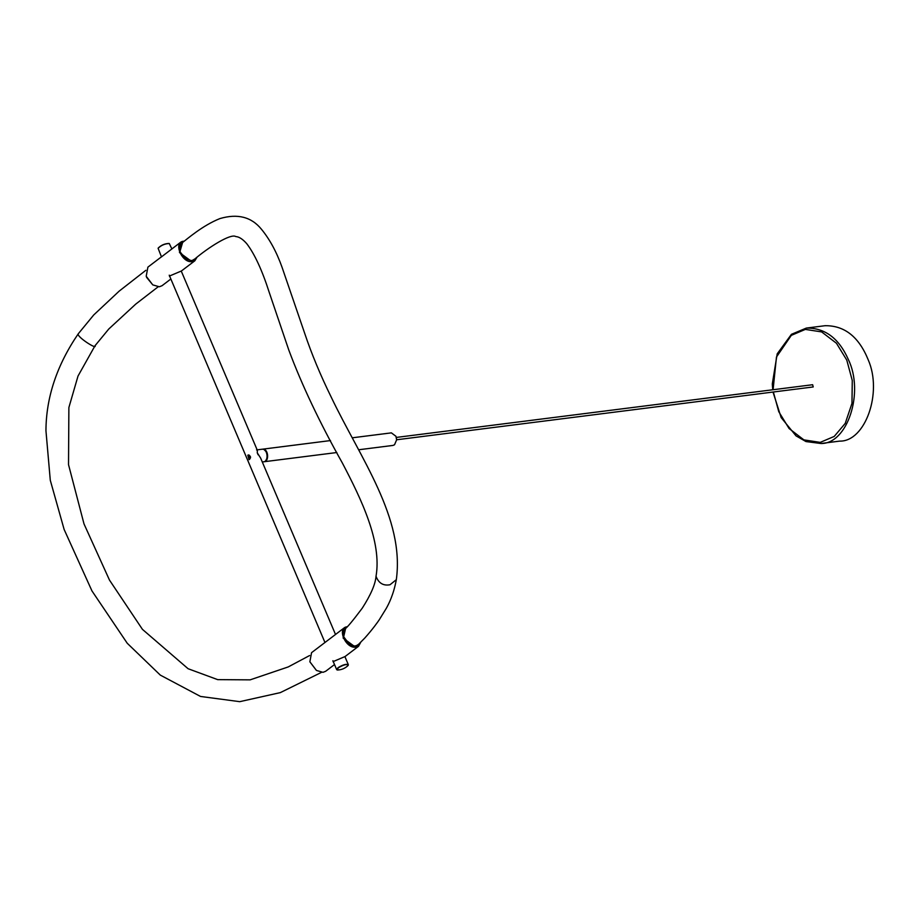 <?xml version="1.0" encoding="UTF-8"?>
<svg xmlns="http://www.w3.org/2000/svg" width="919" height="919" viewBox="0 0 919 919"><rect width="100%" height="100%" fill="white"/><g stroke="black" fill="none" stroke-linecap="round" stroke-linejoin="round"><path stroke-width="1.38" d="M181.25 271.059L257.377 450.402L257.274 452.826L260.651 458.121L335.515 634.478M262.283 461.97L263.523 461.809C268.968 461.648 267.843 448.242 261.926 449.253L256.55 449.931M265.763 460.522C268.348 456.559 267.9 453.033 264.419 449.942M262.214 449.23L262.489 449.184C268.405 448.173 269.531 461.568 264.075 461.74L336.848 452.527M396.307 437.364L396.629 439.856L395.94 436.272L391.368 432.86L352.333 437.8M358.651 449.77L392.953 445.428L394.538 444.762L396.629 439.833M337.204 669.974L336.664 669.606L338.008 667.699C342.798 664.77 346.245 663.759 348.324 664.655L348.209 665.31M338.215 667.86C343.798 664.609 347.118 663.794 348.175 665.425C345.142 668.377 341.535 669.905 337.319 670.031L338.215 667.86M360.685 642.37L358.479 646.344L355.814 647.401L343.143 638.096L344.361 627.757L311.552 652.674L309.864 661.772L316.458 670.445L323.006 672.329L325.671 671.272L334.516 664.552M344.361 627.757L347.279 626.666M360.604 642.461L355.86 647.137C345.601 649.021 336.492 627.551 347.221 626.781M309.898 661.864L316.423 670.422M324.958 642.496L169.234 275.172M333.586 662.335L333.057 661.623L345.073 656.534L358.479 646.344M171.853 248.934L169.291 243.535C164.949 243.661 161.216 245.247 158.102 248.291L161.491 256.918M169.165 243.501L169.05 243.455C164.846 243.569 161.227 245.097 158.206 248.05L158.16 248.164M169.923 276.791L169.406 276.068L181.422 270.979L194.828 260.801L192.163 261.858L179.492 252.553L180.698 242.214L184.305 241.1M180.698 242.214L161.468 256.872M161.307 256.941L147.89 267.13L146.213 276.217L146.684 277.469L152.807 284.901L159.355 286.774L162.02 285.717L170.865 278.997M146.224 276.263L152.726 284.844M196.827 257.435L192.197 261.593C181.951 263.477 172.841 242.007 183.559 241.237L184.202 241.192M196.93 257.354L194.828 260.801M257.274 452.826L258.124 454.802M247.808 455.204L248.44 454.951C251.025 456.203 251.22 457.777 249.038 459.661L247.808 455.204M359.065 643.989L355.481 646.264L349.611 644.575L343.683 636.775L345.636 628.309M195.242 258.698L191.83 260.709L185.948 259.032L180.446 252.357L180.032 251.232L182.617 242.455M249.543 459.454L249.038 454.985M396.33 437.421L812.626 384.716L813.223 386.945L396.629 439.776M349.576 644.552L354.355 646.218L357.744 645.149L364.763 638.073C372.804 629.09 377.847 621.899 379.306 619.705L386.256 608.412C388.553 604.277 393.516 595.007 396.319 579.682C404.808 518.075 360.593 458.615 331.15 396.997C320.49 375.297 311.667 354.079 304.694 333.344L282.018 267.188C276.562 251.909 269.692 239.25 261.387 229.176C251.404 216.918 237.573 213.38 219.905 218.584C202.318 225.603 187.166 239.043 181.48 243.351L179.596 246.763L180.044 251.266M185.914 259.009L191.623 260.628L194.012 259.663C208.579 247.165 230.899 233.231 235.758 236.562C239.066 236.746 242.719 239.112 246.729 243.661C254.609 253.954 262.133 270.255 269.29 292.564L288.773 349.978C301.823 384.958 319.697 422.637 342.373 463.027C361.316 499.155 381.994 541.854 376.032 576.27C378.605 583.163 383.269 586 390.012 584.748L396.319 579.682M376.032 576.27C375.4 584.185 370.817 594.823 362.258 608.171C352.793 620.796 346.968 627.78 344.786 629.101L343.43 631.33L343.683 636.775M839.702 441.12C865.216 441.74 882.734 392.712 868.214 359.811C858.874 336.825 844.504 325.464 825.078 325.705L806.308 328.083C824.894 327.773 838.898 338.226 848.306 359.432C864.469 392.459 847.421 444.164 820.92 443.498L839.713 441.109M145.857 270.301L119.171 291.128L93.749 314.941L78.31 333.735C75.955 336.388 97.517 350.208 95.002 345.751L78.012 376.055L68.879 407.531L68.523 464.635L84.008 523.922L109.499 580.119L142.434 629.354L188.096 668.722L217.688 679.635L250.129 679.853L288.233 666.93L309.611 655.534M791.719 334.194L806.308 328.083L791.443 334.309L777.198 353.849L772.305 383.935L772.741 389.759M773.086 389.725L776.463 357.02L791.316 335.355L805.343 329.404L821.643 331.908L836.474 343.281L846.767 360.076L852.269 380.489L851.97 403.372L845.227 423.383L834.222 436.433L820.207 442.384L803.907 439.879L789.065 428.507L778.784 411.712L773.384 392.08M262.489 449.184L330.495 440.569M348.324 664.655L344.901 656.603M336.664 669.606L332.896 660.715M321.524 672.352L280.329 692.616L239.733 701.668L200.537 696.453L160.308 675.109L127.247 643.266L91.957 590.917L64.135 529.47L50.292 480.292L45.95 430.747C46.088 397.456 56.875 365.119 78.31 333.735M158.125 286.82L135.725 304.12L108.798 328.991L95.002 345.751M773.04 392.126L781.139 417.559L796.026 435.87L805.974 441.568L820.92 443.498"/></g></svg>
